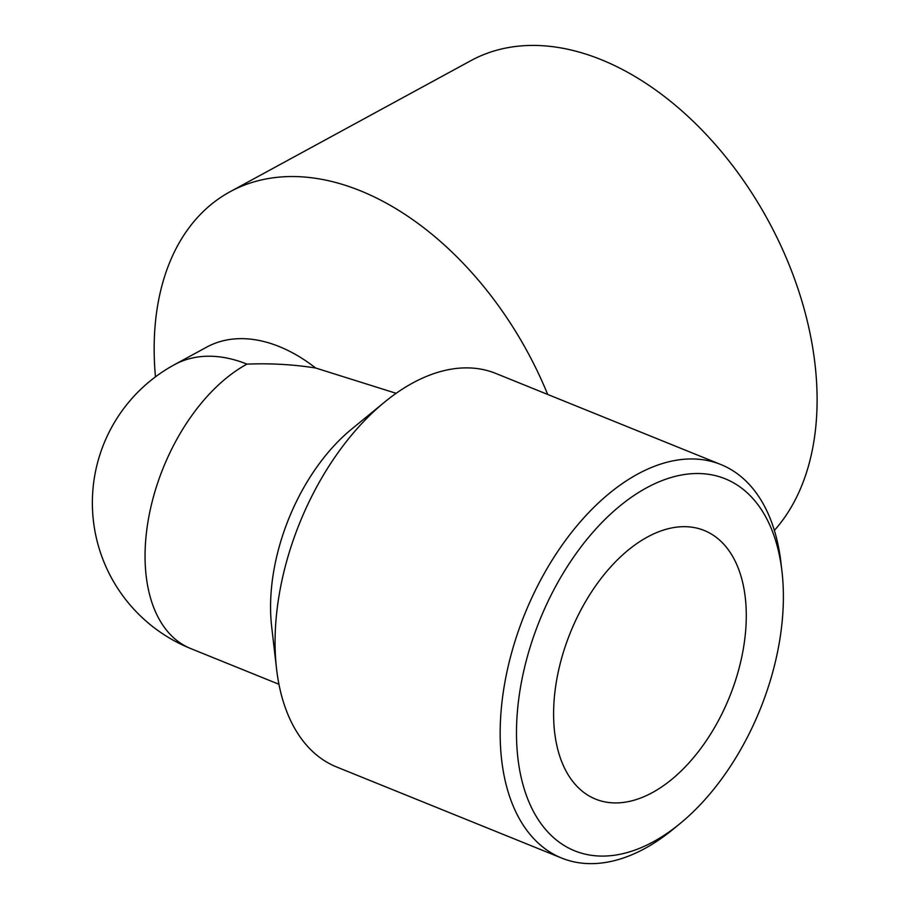 <?xml version="1.0" encoding="UTF-8"?>
<svg xmlns="http://www.w3.org/2000/svg" width="909" height="909" viewBox="0 0 909 909"><rect width="100%" height="100%" fill="white"/><g stroke="black" fill="none" stroke-linecap="round" stroke-linejoin="round"><path stroke-width="1.36" d="M246.941 364.134C270.359 363.168 293.255 364.464 315.628 368.009A157.223 102.74 61.4 0 0 206.718 347.113L174.426 364.691A157.223 102.74 61.4 0 1 246.941 364.134A157.223 93.15 112 0 0 149.315 514.324A157.223 93.15 112 0 0 190.617 648.526A157.223 157.223 0 0 1 174.426 364.691M746.255 612.371A144.883 85.832 112 0 0 704.293 530.504A144.883 85.832 112 0 0 570.363 632.607A144.883 85.832 112 0 0 595.577 799.113A144.883 85.832 112 0 0 695.999 754.652A144.883 85.832 112 0 0 746.255 612.371M783.342 592.179A200.662 118.886 112 0 0 781.99 571.556A200.662 118.886 112 0 0 627.028 500.393A200.662 118.886 112 0 0 519.13 767.003A200.662 118.886 112 0 0 679.955 823.656A200.662 118.886 112 0 0 783.342 592.179M781.99 571.556L780.956 562.66A212.252 125.749 112 0 0 720.905 464.556A212.252 125.749 112 0 0 524.72 614.132A212.252 125.749 112 0 0 561.648 858.062A212.252 125.749 112 0 0 673.024 829.326L679.955 823.656M720.905 464.556L495.859 373.463A212.252 125.749 112 0 0 384.473 402.198A212.252 125.749 112 0 0 276.552 668.865A212.252 125.749 112 0 0 336.591 766.969L561.648 858.062M396.154 393.313L315.628 368.009M155.473 376.849A282.529 184.607 61.4 0 1 154.212 354.465A282.529 184.607 61.4 0 1 230.113 191.719A282.529 184.607 61.4 0 1 547.695 394.449M384.473 402.198L351.613 429.128A157.223 93.15 112 0 0 271.666 626.653L276.552 668.865M230.113 191.719L470.93 60.619A282.529 184.607 61.4 0 1 751.663 192.719A282.529 184.607 61.4 0 1 774.377 530.39M278.938 684.272L190.617 648.526"/></g></svg>
